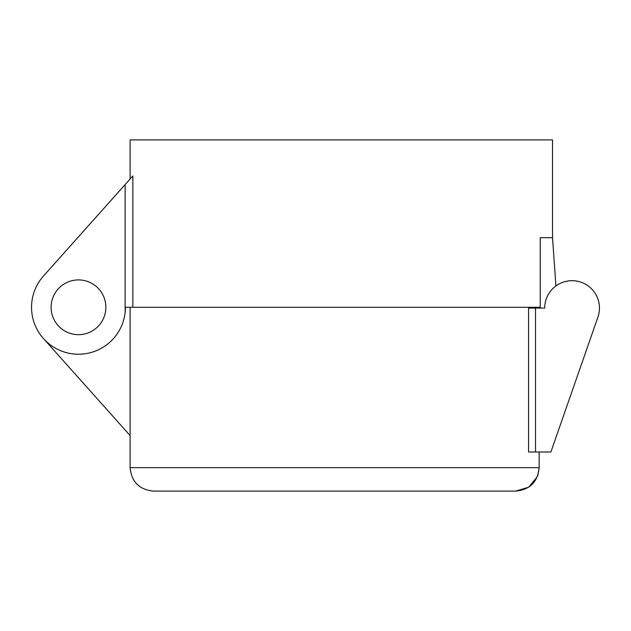 <?xml version="1.0" encoding="UTF-8"?>
<svg xmlns="http://www.w3.org/2000/svg" width="631" height="631" viewBox="0 0 631 631"><rect width="100%" height="100%" fill="white"/><g stroke="black" fill="none" stroke-linecap="round" stroke-linejoin="round"><path stroke-width="0.95" d="M105.858 307.289A27.378 27.378 0 0 0 78.481 279.912A27.378 27.378 0 0 0 51.103 307.289A27.378 27.378 0 0 0 78.481 334.667A27.378 27.378 0 0 0 105.858 307.289M132.857 307.289L540.246 307.289L540.246 237.666L552.519 237.666L552.519 139.893L130.112 139.893L130.112 178.999L132.857 175.923L132.857 307.289L125.419 307.289L125.135 312.424L125.135 184.575L43.476 276.023A46.931 46.931 0 0 0 59.377 350.158A46.931 46.931 0 0 0 125.135 312.424M534.528 307.289L534.528 308.07M552.519 237.666L555.919 285.961A27.378 27.378 0 0 1 597.928 317.077A27.378 27.378 0 0 0 572.072 280.692A27.378 27.378 0 0 0 544.695 308.07L535.506 308.07L535.506 452.001L550.895 452.001L597.928 317.077L550.895 452.001M125.135 184.575L132.857 175.923M537.344 476.689L528.66 487.203L515.693 491.107C529.866 489.798 537.691 481.974 539.158 467.642L130.112 467.642L130.112 307.289L125.419 307.289M530.703 308.07L530.703 307.289L130.112 307.289M537.841 475.395L539.158 467.642L539.158 452.001M515.693 491.107L153.578 491.107C139.325 489.719 131.5 481.895 130.112 467.642M130.112 435.571L43.476 338.547M535.506 452.001L528.573 452.001L528.573 308.07L535.506 308.07"/></g></svg>
